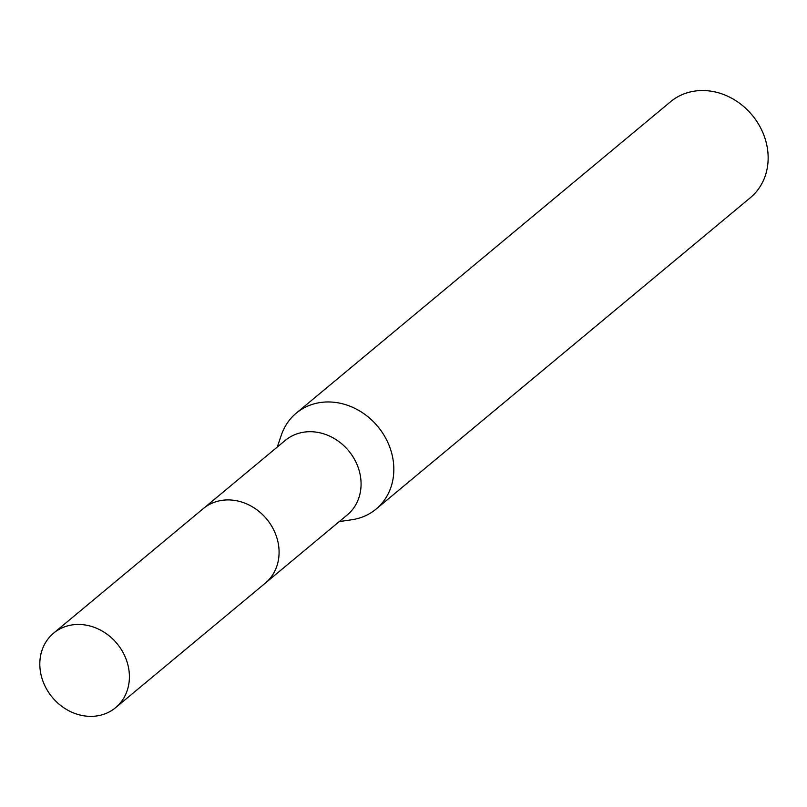<?xml version="1.0" encoding="UTF-8"?>
<svg xmlns="http://www.w3.org/2000/svg" width="807" height="807" viewBox="0 0 807 807"><rect width="100%" height="100%" fill="white"/><g stroke="black" fill="none" stroke-linecap="round" stroke-linejoin="round"><path stroke-width="1.21" d="M266.219 582.361L347.282 514.916A48.47 42.065 -129.8 0 0 359.912 473.548A48.47 42.065 -129.8 0 0 329.054 435.851A48.47 42.065 -129.8 0 0 285.285 440.4L204.221 507.845M339.253 521.594L351.953 519.728A62.411 54.15 -129.8 0 0 376.072 509.096A62.411 54.15 -129.8 0 0 392.333 455.834A62.411 54.15 -129.8 0 0 352.588 407.293A62.411 54.15 -129.8 0 0 296.24 413.154A62.411 54.15 -129.8 0 0 281.401 434.933L277.255 447.078M376.072 509.096L750.389 197.675A62.411 54.15 -129.8 0 0 766.65 144.413A62.411 54.15 -129.8 0 0 726.915 95.872A62.411 54.15 -129.8 0 0 670.567 101.732L296.24 413.154M74.456 624.638A48.47 42.065 -129.8 0 0 53.605 633.152A48.47 42.065 -129.8 0 0 45.222 686.485A48.47 42.065 -129.8 0 0 94.752 716.182A48.47 42.065 -129.8 0 0 115.603 707.668A48.47 42.065 -129.8 0 0 123.996 654.336A48.47 42.065 -129.8 0 0 74.456 624.638M115.603 707.668L265.281 583.168A48.491 42.075 -129.8 0 0 273.674 529.806A48.491 42.075 -129.8 0 0 224.114 500.098A48.491 42.075 -129.8 0 0 203.253 508.622L53.605 633.152"/></g></svg>
